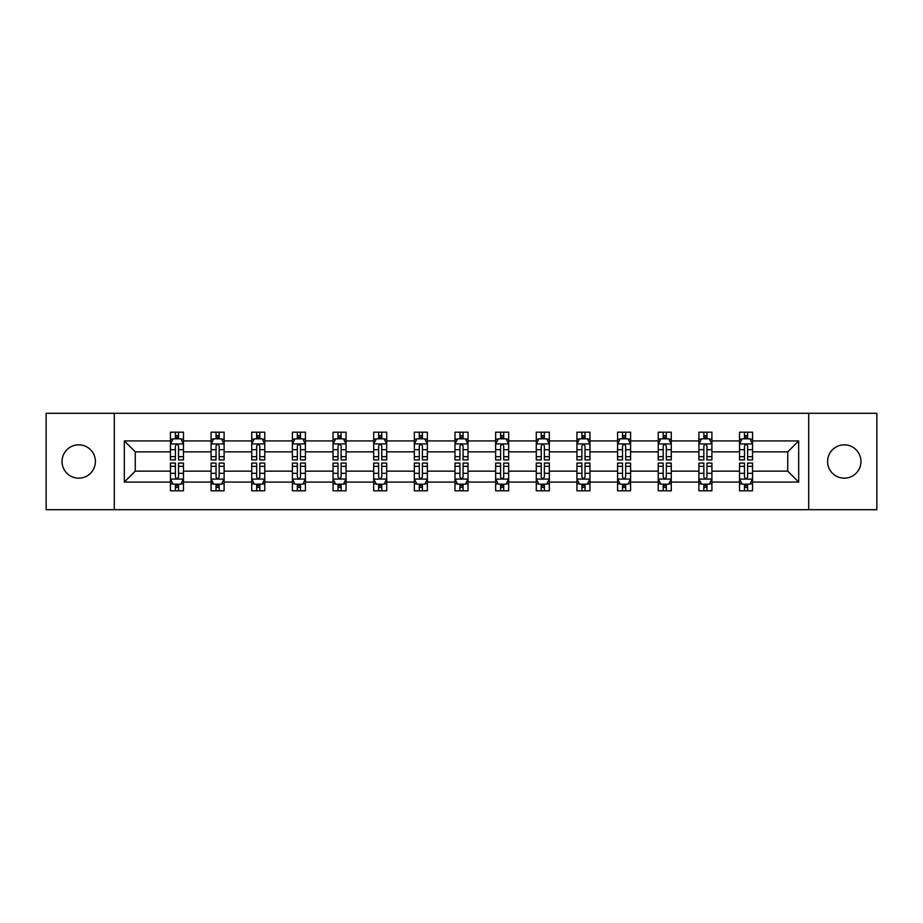 <?xml version="1.0" encoding="UTF-8"?>
<svg xmlns="http://www.w3.org/2000/svg" width="923" height="923" viewBox="0 0 923 923"><rect width="100%" height="100%" fill="white"/><g stroke="black" fill="none" stroke-linecap="round" stroke-linejoin="round"><path stroke-width="1.38" d="M844.28 444.828A16.672 16.672 0 0 0 827.596 461.5A16.672 16.672 0 0 0 844.28 478.172A16.672 16.672 0 0 0 860.951 461.5A16.672 16.672 0 0 0 844.28 444.828M78.72 444.828A16.672 16.672 0 0 0 62.049 461.5A16.672 16.672 0 0 0 78.72 478.172A16.672 16.672 0 0 0 95.404 461.5A16.672 16.672 0 0 0 78.72 444.828M808.71 413.296L46.15 413.296L46.15 509.704L876.85 509.704L876.85 413.296L808.71 413.296L808.71 509.704M752.557 482.083L752.557 471.145L787.734 471.145L798.683 482.083L752.557 482.083L752.557 490.817L747.607 490.817L747.607 484.171M114.29 509.704L114.29 413.296M739.531 482.083L711.91 482.083L711.91 471.145L739.531 471.145L739.531 490.817L752.557 490.817L752.557 483.86L750.111 483.86M711.91 482.083L711.91 490.817L706.96 490.817L706.96 484.171M698.884 482.083L671.263 482.083L671.263 471.145L698.884 471.145L698.884 490.817L711.91 490.817L711.91 483.86L709.464 483.86M671.263 482.083L671.263 490.817L666.314 490.817L666.314 484.171M658.226 482.083L630.605 482.083L630.605 471.145L658.226 471.145L658.226 490.817L671.263 490.817L671.263 483.86L668.806 483.86M630.605 482.083L630.605 490.817L625.656 490.817L625.656 484.171M617.579 482.083L589.959 482.083L589.959 471.145L617.579 471.145L617.579 490.817L630.605 490.817L630.605 483.86L628.159 483.86M589.959 482.083L589.959 490.817L585.009 490.817L585.009 484.171M576.933 482.083L549.312 482.083L549.312 471.145L576.933 471.145L576.933 490.817L589.959 490.817L589.959 483.86L587.513 483.86M549.312 482.083L549.312 490.817L544.362 490.817L544.362 484.171M536.286 482.083L508.665 482.083L508.665 471.145L536.286 471.145L536.286 490.817L549.312 490.817L549.312 483.86L546.866 483.86M508.665 482.083L508.665 490.817L503.716 490.817L503.716 484.171M495.639 482.083L468.019 482.083L468.019 471.145L495.639 471.145L495.639 490.817L508.665 490.817L508.665 483.86L506.219 483.86M468.019 482.083L468.019 490.817L463.069 490.817L463.069 484.171M454.981 482.083L427.361 482.083L427.361 471.145L454.981 471.145L454.981 490.817L468.019 490.817L468.019 483.86L465.561 483.86M427.361 482.083L427.361 490.817L422.411 490.817L422.411 484.171M414.335 482.083L386.714 482.083L386.714 471.145L414.335 471.145L414.335 490.817L427.361 490.817L427.361 483.86L424.915 483.86M386.714 482.083L386.714 490.817L381.764 490.817L381.764 484.171M373.688 482.083L346.067 482.083L346.067 471.145L373.688 471.145L373.688 490.817L386.714 490.817L386.714 483.86L384.268 483.86M346.067 482.083L346.067 490.817L341.118 490.817L341.118 484.171M333.041 482.083L305.421 482.083L305.421 471.145L333.041 471.145L333.041 490.817L346.067 490.817L346.067 483.86L343.621 483.86M305.421 482.083L305.421 490.817L300.471 490.817L300.471 484.171M292.395 482.083L264.774 482.083L264.774 471.145L292.395 471.145L292.395 490.817L305.421 490.817L305.421 483.86L302.963 483.86M264.774 482.083L264.774 490.817L259.813 490.817L259.813 484.171M251.737 482.083L224.116 482.083L224.116 471.145L251.737 471.145L251.737 490.817L264.774 490.817L264.774 483.86L262.317 483.86M224.116 482.083L224.116 490.817L219.166 490.817L219.166 484.171M211.09 482.083L183.469 482.083L183.469 471.145L211.09 471.145L211.09 490.817L224.116 490.817L224.116 483.86L221.67 483.86M183.469 482.083L183.469 490.817L178.52 490.817L178.52 484.171M170.443 482.083L124.317 482.083L124.317 440.917L170.443 440.917L170.443 451.855L135.266 451.855L135.266 471.145L170.443 471.145L170.443 490.817L183.469 490.817L183.469 483.86L181.023 483.86M172.889 439.14L170.443 439.14L170.443 432.183L170.443 440.917M175.393 438.829L175.393 432.183L170.443 432.183L183.469 432.183L183.469 440.917L211.09 440.917L211.09 432.183L224.116 432.183L224.116 440.917L251.737 440.917L251.737 432.183L264.774 432.183L264.774 440.917L292.395 440.917L292.395 432.183L305.421 432.183L305.421 440.917L333.041 440.917L333.041 432.183L346.067 432.183L346.067 440.917L373.688 440.917L373.688 432.183L386.714 432.183L386.714 440.917L414.335 440.917L414.335 432.183L427.361 432.183L427.361 440.917L454.981 440.917L454.981 432.183L468.019 432.183L468.019 440.917L495.639 440.917L495.639 432.183L508.665 432.183L508.665 440.917L536.286 440.917L536.286 432.183L549.312 432.183L549.312 440.917L576.933 440.917L576.933 432.183L589.959 432.183L589.959 440.917L617.579 440.917L617.579 432.183L630.605 432.183L630.605 440.917L658.226 440.917L658.226 432.183L671.263 432.183L671.263 440.917L698.884 440.917L698.884 432.183L711.91 432.183L711.91 440.917L739.531 440.917L739.531 432.183L752.557 432.183L752.557 440.917L798.683 440.917L798.683 482.083M739.531 440.917L739.531 451.855L711.91 451.855L711.91 440.917M698.884 440.917L698.884 451.855L671.263 451.855L671.263 440.917M658.226 440.917L658.226 451.855L630.605 451.855L630.605 440.917M617.579 440.917L617.579 451.855L589.959 451.855L589.959 440.917M576.933 440.917L576.933 451.855L549.312 451.855L549.312 440.917M536.286 440.917L536.286 451.855L508.665 451.855L508.665 440.917M495.639 440.917L495.639 451.855L468.019 451.855L468.019 440.917M454.981 440.917L454.981 451.855L427.361 451.855L427.361 440.917M414.335 440.917L414.335 451.855L386.714 451.855L386.714 440.917M373.688 440.917L373.688 451.855L346.067 451.855L346.067 440.917M333.041 440.917L333.041 451.855L305.421 451.855L305.421 440.917M292.395 440.917L292.395 451.855L264.774 451.855L264.774 440.917M251.737 440.917L251.737 451.855L224.116 451.855L224.116 440.917M211.09 440.917L211.09 451.855L183.469 451.855L183.469 440.917M124.317 440.917L135.266 451.855M787.734 471.145L787.734 451.855L752.557 451.855L752.557 440.917M744.48 438.702L747.607 438.702M703.834 438.702L706.96 438.702M663.187 438.702L666.314 438.702M622.529 438.702L625.656 438.702M581.882 438.702L585.009 438.702M541.236 438.702L544.362 438.702M500.589 438.702L503.716 438.702M459.931 438.702L463.069 438.702M419.284 438.702L422.411 438.702M378.638 438.702L381.764 438.702M337.991 438.702L341.118 438.702M297.344 438.702L300.471 438.702M256.686 438.702L259.813 438.702M216.04 438.702L219.166 438.702M175.393 438.702L178.52 438.702M175.393 484.298L178.52 484.298M216.04 484.298L219.166 484.298M256.686 484.298L259.813 484.298M297.344 484.298L300.471 484.298M337.991 484.298L341.118 484.298M378.638 484.298L381.764 484.298M419.284 484.298L422.411 484.298M459.931 484.298L463.069 484.298M500.589 484.298L503.716 484.298M541.236 484.298L544.362 484.298M581.882 484.298L585.009 484.298M622.529 484.298L625.656 484.298M663.187 484.298L666.314 484.298M703.834 484.298L706.96 484.298M744.48 484.298L747.607 484.298M135.266 471.145L124.317 482.083M798.683 440.917L787.734 451.855M178.52 435.575L175.393 435.575M170.443 456.666L170.443 459.931L175.393 459.931L175.393 456.666L170.443 456.666L170.443 451.855M183.469 451.855L183.469 459.931L178.52 459.931L178.52 445.994C177.481 443.986 176.431 443.986 175.393 445.994L175.393 456.666M181.023 439.14L183.469 439.14L183.469 432.183L178.52 432.183L178.52 438.829M183.469 444.044L180.862 438.829L173.051 438.829L170.443 444.044M175.393 487.425L178.52 487.425M183.469 466.334L183.469 463.069L178.52 463.069L178.52 466.334L183.469 466.334L183.469 471.145M170.443 471.145L170.443 463.069L175.393 463.069L175.393 477.006C176.431 479.014 177.481 479.014 178.52 477.006L178.52 466.334M172.889 483.86L170.443 483.86L170.443 490.817L175.393 490.817L175.393 484.171M170.443 478.956L173.051 484.171L180.862 484.171L183.469 478.956M219.166 435.575L216.04 435.575M213.536 439.14L211.09 439.14L211.09 432.183L216.04 432.183L216.04 438.829M211.09 456.666L211.09 459.931L216.04 459.931L216.04 456.666L211.09 456.666L211.09 451.855M224.116 451.855L224.116 459.931L219.166 459.931L219.166 445.994C218.128 443.986 217.09 443.986 216.04 445.994L216.04 456.666M221.67 439.14L224.116 439.14L224.116 432.183L219.166 432.183L219.166 438.829M224.116 444.044L221.508 438.829L213.698 438.829L211.09 444.044M259.813 435.575L256.686 435.575M254.194 439.14L251.737 439.14L251.737 432.183L256.686 432.183L256.686 438.829M251.737 456.666L251.737 459.931L256.686 459.931L256.686 456.666L251.737 456.666L251.737 451.855M264.774 451.855L264.774 459.931L259.813 459.931L259.813 445.994C258.775 443.986 257.736 443.986 256.686 445.994L256.686 456.666M262.317 439.14L264.774 439.14L264.774 432.183L259.813 432.183L259.813 438.829M264.774 444.044L262.167 438.829L254.344 438.829L251.737 444.044M216.04 487.425L219.166 487.425M224.116 466.334L224.116 463.069L219.166 463.069L219.166 466.334L224.116 466.334L224.116 471.145M211.09 471.145L211.09 463.069L216.04 463.069L216.04 477.006C217.078 479.014 218.128 479.014 219.166 477.006L219.166 466.334M213.536 483.86L211.09 483.86L211.09 490.817L216.04 490.817L216.04 484.171M211.09 478.956L213.698 484.171L221.508 484.171L224.116 478.956M256.686 487.425L259.813 487.425M264.774 466.334L264.774 463.069L259.813 463.069L259.813 466.334L264.774 466.334L264.774 471.145M251.737 471.145L251.737 463.069L256.686 463.069L256.686 477.006C257.736 479.014 258.775 479.014 259.813 477.006L259.813 466.334M254.194 483.86L251.737 483.86L251.737 490.817L256.686 490.817L256.686 484.171M251.737 478.956L254.344 484.171L262.167 484.171L264.774 478.956M300.471 435.575L297.344 435.575M294.841 439.14L292.395 439.14L292.395 432.183L297.344 432.183L297.344 438.829M292.395 456.666L292.395 459.931L297.344 459.931L297.344 456.666L292.395 456.666L292.395 451.855M305.421 451.855L305.421 459.931L300.471 459.931L300.471 445.994C299.421 443.986 298.383 443.986 297.344 445.994L297.344 456.666M302.963 439.14L305.421 439.14L305.421 432.183L300.471 432.183L300.471 438.829M305.421 444.044L302.813 438.829L294.991 438.829L292.395 444.044M297.344 487.425L300.471 487.425M305.421 466.334L305.421 463.069L300.471 463.069L300.471 466.334L305.421 466.334L305.421 471.145M292.395 471.145L292.395 463.069L297.344 463.069L297.344 477.006C298.383 479.014 299.421 479.014 300.471 477.006L300.471 466.334M294.841 483.86L292.395 483.86L292.395 490.817L297.344 490.817L297.344 484.171M292.395 478.956L294.991 484.171L302.813 484.171L305.421 478.956M341.118 435.575L337.991 435.575M335.487 439.14L333.041 439.14L333.041 432.183L337.991 432.183L337.991 438.829M333.041 456.666L333.041 459.931L337.991 459.931L337.991 456.666L333.041 456.666L333.041 451.855M346.067 451.855L346.067 459.931L341.118 459.931L341.118 445.994C340.079 443.986 339.029 443.986 337.991 445.994L337.991 456.666M343.621 439.14L346.067 439.14L346.067 432.183L341.118 432.183L341.118 438.829M346.067 444.044L343.46 438.829L335.649 438.829L333.041 444.044M337.991 487.425L341.118 487.425M346.067 466.334L346.067 463.069L341.118 463.069L341.118 466.334L346.067 466.334L346.067 471.145M333.041 471.145L333.041 463.069L337.991 463.069L337.991 477.006C339.029 479.014 340.068 479.014 341.118 477.006L341.118 466.334M335.487 483.86L333.041 483.86L333.041 490.817L337.991 490.817L337.991 484.171M333.041 478.956L335.649 484.171L343.46 484.171L346.067 478.956M381.764 435.575L378.638 435.575M376.134 439.14L373.688 439.14L373.688 432.183L378.638 432.183L378.638 438.829M373.688 456.666L373.688 459.931L378.638 459.931L378.638 456.666L373.688 456.666L373.688 451.855M386.714 451.855L386.714 459.931L381.764 459.931L381.764 445.994C380.726 443.986 379.688 443.986 378.638 445.994L378.638 456.666M384.268 439.14L386.714 439.14L386.714 432.183L381.764 432.183L381.764 438.829M386.714 444.044L384.106 438.829L376.296 438.829L373.688 444.044M378.638 487.425L381.764 487.425M386.714 466.334L386.714 463.069L381.764 463.069L381.764 466.334L386.714 466.334L386.714 471.145M373.688 471.145L373.688 463.069L378.638 463.069L378.638 477.006C379.676 479.014 380.726 479.014 381.764 477.006L381.764 466.334M376.134 483.86L373.688 483.86L373.688 490.817L378.638 490.817L378.638 484.171M373.688 478.956L376.296 484.171L384.106 484.171L386.714 478.956M422.411 435.575L419.284 435.575M416.781 439.14L414.335 439.14L414.335 432.183L419.284 432.183L419.284 438.829M414.335 456.666L414.335 459.931L419.284 459.931L419.284 456.666L414.335 456.666L414.335 451.855M427.361 451.855L427.361 459.931L422.411 459.931L422.411 445.994C421.373 443.986 420.334 443.986 419.284 445.994L419.284 456.666M424.915 439.14L427.361 439.14L427.361 432.183L422.411 432.183L422.411 438.829M427.361 444.044L424.765 438.829L416.942 438.829L414.335 444.044M419.284 487.425L422.411 487.425M427.361 466.334L427.361 463.069L422.411 463.069L422.411 466.334L427.361 466.334L427.361 471.145M414.335 471.145L414.335 463.069L419.284 463.069L419.284 477.006C420.323 479.014 421.373 479.014 422.411 477.006L422.411 466.334M416.781 483.86L414.335 483.86L414.335 490.817L419.284 490.817L419.284 484.171M414.335 478.956L416.942 484.171L424.765 484.171L427.361 478.956M463.069 435.575L459.931 435.575M457.439 439.14L454.981 439.14L454.981 432.183L459.931 432.183L459.931 438.829M454.981 456.666L454.981 459.931L459.931 459.931L459.931 456.666L454.981 456.666L454.981 451.855M468.019 451.855L468.019 459.931L463.069 459.931L463.069 445.994C462.019 443.986 460.981 443.986 459.931 445.994L459.931 456.666M465.561 439.14L468.019 439.14L468.019 432.183L463.069 432.183L463.069 438.829M468.019 444.044L465.411 438.829L457.589 438.829L454.981 444.044M459.931 487.425L463.069 487.425M468.019 466.334L468.019 463.069L463.069 463.069L463.069 466.334L468.019 466.334L468.019 471.145M454.981 471.145L454.981 463.069L459.931 463.069L459.931 477.006C460.981 479.014 462.019 479.014 463.069 477.006L463.069 466.334M457.439 483.86L454.981 483.86L454.981 490.817L459.931 490.817L459.931 484.171M454.981 478.956L457.589 484.171L465.411 484.171L468.019 478.956M503.716 435.575L500.589 435.575M498.085 439.14L495.639 439.14L495.639 432.183L500.589 432.183L500.589 438.829M495.639 456.666L495.639 459.931L500.589 459.931L500.589 456.666L495.639 456.666L495.639 451.855M508.665 451.855L508.665 459.931L503.716 459.931L503.716 445.994C502.677 443.986 501.627 443.986 500.589 445.994L500.589 456.666M506.219 439.14L508.665 439.14L508.665 432.183L503.716 432.183L503.716 438.829M508.665 444.044L506.058 438.829L498.235 438.829L495.639 444.044M500.589 487.425L503.716 487.425M508.665 466.334L508.665 463.069L503.716 463.069L503.716 466.334L508.665 466.334L508.665 471.145M495.639 471.145L495.639 463.069L500.589 463.069L500.589 477.006C501.627 479.014 502.666 479.014 503.716 477.006L503.716 466.334M498.085 483.86L495.639 483.86L495.639 490.817L500.589 490.817L500.589 484.171M495.639 478.956L498.235 484.171L506.058 484.171L508.665 478.956M544.362 435.575L541.236 435.575M538.732 439.14L536.286 439.14L536.286 432.183L541.236 432.183L541.236 438.829M536.286 456.666L536.286 459.931L541.236 459.931L541.236 456.666L536.286 456.666L536.286 451.855M549.312 451.855L549.312 459.931L544.362 459.931L544.362 445.994C543.324 443.986 542.274 443.986 541.236 445.994L541.236 456.666M546.866 439.14L549.312 439.14L549.312 432.183L544.362 432.183L544.362 438.829M549.312 444.044L546.704 438.829L538.894 438.829L536.286 444.044M585.009 435.575L581.882 435.575M579.379 439.14L576.933 439.14L576.933 432.183L581.882 432.183L581.882 438.829M576.933 456.666L576.933 459.931L581.882 459.931L581.882 456.666L576.933 456.666L576.933 451.855M589.959 451.855L589.959 459.931L585.009 459.931L585.009 445.994C583.971 443.986 582.932 443.986 581.882 445.994L581.882 456.666M587.513 439.14L589.959 439.14L589.959 432.183L585.009 432.183L585.009 438.829M589.959 444.044L587.351 438.829L579.54 438.829L576.933 444.044M625.656 435.575L622.529 435.575M620.037 439.14L617.579 439.14L617.579 432.183L622.529 432.183L622.529 438.829M617.579 456.666L617.579 459.931L622.529 459.931L622.529 456.666L617.579 456.666L617.579 451.855M630.605 451.855L630.605 459.931L625.656 459.931L625.656 445.994C624.617 443.986 623.579 443.986 622.529 445.994L622.529 456.666M628.159 439.14L630.605 439.14L630.605 432.183L625.656 432.183L625.656 438.829M630.605 444.044L628.009 438.829L620.187 438.829L617.579 444.044M541.236 487.425L544.362 487.425M549.312 466.334L549.312 463.069L544.362 463.069L544.362 466.334L549.312 466.334L549.312 471.145M536.286 471.145L536.286 463.069L541.236 463.069L541.236 477.006C542.274 479.014 543.312 479.014 544.362 477.006L544.362 466.334M538.732 483.86L536.286 483.86L536.286 490.817L541.236 490.817L541.236 484.171M536.286 478.956L538.894 484.171L546.704 484.171L549.312 478.956M581.882 487.425L585.009 487.425M589.959 466.334L589.959 463.069L585.009 463.069L585.009 466.334L589.959 466.334L589.959 471.145M576.933 471.145L576.933 463.069L581.882 463.069L581.882 477.006C582.921 479.014 583.971 479.014 585.009 477.006L585.009 466.334M579.379 483.86L576.933 483.86L576.933 490.817L581.882 490.817L581.882 484.171M576.933 478.956L579.54 484.171L587.351 484.171L589.959 478.956M622.529 487.425L625.656 487.425M630.605 466.334L630.605 463.069L625.656 463.069L625.656 466.334L630.605 466.334L630.605 471.145M617.579 471.145L617.579 463.069L622.529 463.069L622.529 477.006C623.579 479.014 624.617 479.014 625.656 477.006L625.656 466.334M620.037 483.86L617.579 483.86L617.579 490.817L622.529 490.817L622.529 484.171M617.579 478.956L620.187 484.171L628.009 484.171L630.605 478.956M666.314 435.575L663.187 435.575M660.683 439.14L658.226 439.14L658.226 432.183L663.187 432.183L663.187 438.829M658.226 456.666L658.226 459.931L663.187 459.931L663.187 456.666L658.226 456.666L658.226 451.855M671.263 451.855L671.263 459.931L666.314 459.931L666.314 445.994C665.264 443.986 664.225 443.986 663.187 445.994L663.187 456.666M668.806 439.14L671.263 439.14L671.263 432.183L666.314 432.183L666.314 438.829M671.263 444.044L668.656 438.829L660.833 438.829L658.226 444.044M663.187 487.425L666.314 487.425M671.263 466.334L671.263 463.069L666.314 463.069L666.314 466.334L671.263 466.334L671.263 471.145M658.226 471.145L658.226 463.069L663.187 463.069L663.187 477.006C664.225 479.014 665.264 479.014 666.314 477.006L666.314 466.334M660.683 483.86L658.226 483.86L658.226 490.817L663.187 490.817L663.187 484.171M658.226 478.956L660.833 484.171L668.656 484.171L671.263 478.956M706.96 435.575L703.834 435.575M701.33 439.14L698.884 439.14L698.884 432.183L703.834 432.183L703.834 438.829M698.884 456.666L698.884 459.931L703.834 459.931L703.834 456.666L698.884 456.666L698.884 451.855M711.91 451.855L711.91 459.931L706.96 459.931L706.96 445.994C705.922 443.986 704.872 443.986 703.834 445.994L703.834 456.666M709.464 439.14L711.91 439.14L711.91 432.183L706.96 432.183L706.96 438.829M711.91 444.044L709.302 438.829L701.492 438.829L698.884 444.044M703.834 487.425L706.96 487.425M711.91 466.334L711.91 463.069L706.96 463.069L706.96 466.334L711.91 466.334L711.91 471.145M698.884 471.145L698.884 463.069L703.834 463.069L703.834 477.006C704.872 479.014 705.91 479.014 706.96 477.006L706.96 466.334M701.33 483.86L698.884 483.86L698.884 490.817L703.834 490.817L703.834 484.171M698.884 478.956L701.492 484.171L709.302 484.171L711.91 478.956M747.607 435.575L744.48 435.575M741.977 439.14L739.531 439.14L739.531 432.183L744.48 432.183L744.48 438.829M739.531 456.666L739.531 459.931L744.48 459.931L744.48 456.666L739.531 456.666L739.531 451.855M752.557 451.855L752.557 459.931L747.607 459.931L747.607 445.994C746.569 443.986 745.519 443.986 744.48 445.994L744.48 456.666M750.111 439.14L752.557 439.14L752.557 432.183L747.607 432.183L747.607 438.829M752.557 444.044L749.949 438.829L742.138 438.829L739.531 444.044M744.48 487.425L747.607 487.425M752.557 466.334L752.557 463.069L747.607 463.069L747.607 466.334L752.557 466.334L752.557 471.145M739.531 471.145L739.531 463.069L744.48 463.069L744.48 477.006C745.519 479.014 746.569 479.014 747.607 477.006L747.607 466.334M741.977 483.86L739.531 483.86L739.531 490.817L744.48 490.817L744.48 484.171M739.531 478.956L742.138 484.171L749.949 484.171L752.557 478.956M183.4 443.917L170.513 443.917M183.469 456.666L178.52 456.666M175.393 449.686L170.443 449.686M183.469 449.686L178.52 449.686M178.52 437.237L175.393 437.237M170.513 479.083L183.4 479.083M170.443 466.334L175.393 466.334M178.52 473.314L183.469 473.314M170.443 473.314L175.393 473.314M175.393 485.763L178.52 485.763M224.058 443.917L211.159 443.917M224.116 456.666L219.166 456.666M216.04 449.686L211.09 449.686M224.116 449.686L219.166 449.686M219.166 437.237L216.04 437.237M264.705 443.917L251.806 443.917M264.774 456.666L259.813 456.666M256.686 449.686L251.737 449.686M264.774 449.686L259.813 449.686M259.813 437.237L256.686 437.237M211.159 479.083L224.058 479.083M211.09 466.334L216.04 466.334M219.166 473.314L224.116 473.314M211.09 473.314L216.04 473.314M216.04 485.763L219.166 485.763M251.806 479.083L264.705 479.083M251.737 466.334L256.686 466.334M259.813 473.314L264.774 473.314M251.737 473.314L256.686 473.314M256.686 485.763L259.813 485.763M305.351 443.917L292.453 443.917M305.421 456.666L300.471 456.666M297.344 449.686L292.395 449.686M305.421 449.686L300.471 449.686M300.471 437.237L297.344 437.237M292.453 479.083L305.351 479.083M292.395 466.334L297.344 466.334M300.471 473.314L305.421 473.314M292.395 473.314L297.344 473.314M297.344 485.763L300.471 485.763M345.998 443.917L333.099 443.917M346.067 456.666L341.118 456.666M337.991 449.686L333.041 449.686M346.067 449.686L341.118 449.686M341.118 437.237L337.991 437.237M333.099 479.083L345.998 479.083M333.041 466.334L337.991 466.334M341.118 473.314L346.067 473.314M333.041 473.314L337.991 473.314M337.991 485.763L341.118 485.763M386.656 443.917L373.757 443.917M386.714 456.666L381.764 456.666M378.638 449.686L373.688 449.686M386.714 449.686L381.764 449.686M381.764 437.237L378.638 437.237M373.757 479.083L386.656 479.083M373.688 466.334L378.638 466.334M381.764 473.314L386.714 473.314M373.688 473.314L378.638 473.314M378.638 485.763L381.764 485.763M427.303 443.917L414.404 443.917M427.361 456.666L422.411 456.666M419.284 449.686L414.335 449.686M427.361 449.686L422.411 449.686M422.411 437.237L419.284 437.237M414.404 479.083L427.303 479.083M414.335 466.334L419.284 466.334M422.411 473.314L427.361 473.314M414.335 473.314L419.284 473.314M419.284 485.763L422.411 485.763M467.949 443.917L455.051 443.917M468.019 456.666L463.069 456.666M459.931 449.686L454.981 449.686M468.019 449.686L463.069 449.686M463.069 437.237L459.931 437.237M455.051 479.083L467.949 479.083M454.981 466.334L459.931 466.334M463.069 473.314L468.019 473.314M454.981 473.314L459.931 473.314M459.931 485.763L463.069 485.763M508.596 443.917L495.697 443.917M508.665 456.666L503.716 456.666M500.589 449.686L495.639 449.686M508.665 449.686L503.716 449.686M503.716 437.237L500.589 437.237M495.697 479.083L508.596 479.083M495.639 466.334L500.589 466.334M503.716 473.314L508.665 473.314M495.639 473.314L500.589 473.314M500.589 485.763L503.716 485.763M549.243 443.917L536.344 443.917M549.312 456.666L544.362 456.666M541.236 449.686L536.286 449.686M549.312 449.686L544.362 449.686M544.362 437.237L541.236 437.237M589.901 443.917L577.002 443.917M589.959 456.666L585.009 456.666M581.882 449.686L576.933 449.686M589.959 449.686L585.009 449.686M585.009 437.237L581.882 437.237M630.547 443.917L617.649 443.917M630.605 456.666L625.656 456.666M622.529 449.686L617.579 449.686M630.605 449.686L625.656 449.686M625.656 437.237L622.529 437.237M536.344 479.083L549.243 479.083M536.286 466.334L541.236 466.334M544.362 473.314L549.312 473.314M536.286 473.314L541.236 473.314M541.236 485.763L544.362 485.763M577.002 479.083L589.901 479.083M576.933 466.334L581.882 466.334M585.009 473.314L589.959 473.314M576.933 473.314L581.882 473.314M581.882 485.763L585.009 485.763M617.649 479.083L630.547 479.083M617.579 466.334L622.529 466.334M625.656 473.314L630.605 473.314M617.579 473.314L622.529 473.314M622.529 485.763L625.656 485.763M671.194 443.917L658.295 443.917M671.263 456.666L666.314 456.666M663.187 449.686L658.226 449.686M671.263 449.686L666.314 449.686M666.314 437.237L663.187 437.237M658.295 479.083L671.194 479.083M658.226 466.334L663.187 466.334M666.314 473.314L671.263 473.314M658.226 473.314L663.187 473.314M663.187 485.763L666.314 485.763M711.841 443.917L698.942 443.917M711.91 456.666L706.96 456.666M703.834 449.686L698.884 449.686M711.91 449.686L706.96 449.686M706.96 437.237L703.834 437.237M698.942 479.083L711.841 479.083M698.884 466.334L703.834 466.334M706.96 473.314L711.91 473.314M698.884 473.314L703.834 473.314M703.834 485.763L706.96 485.763M752.487 443.917L739.6 443.917M752.557 456.666L747.607 456.666M744.48 449.686L739.531 449.686M752.557 449.686L747.607 449.686M747.607 437.237L744.48 437.237M739.6 479.083L752.487 479.083M739.531 466.334L744.48 466.334M747.607 473.314L752.557 473.314M739.531 473.314L744.48 473.314M744.48 485.763L747.607 485.763"/></g></svg>
